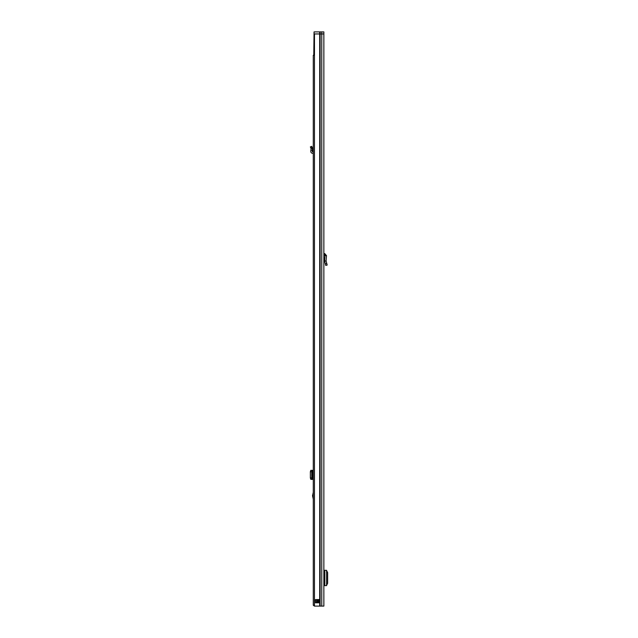 <?xml version="1.0" encoding="UTF-8"?>
<svg xmlns="http://www.w3.org/2000/svg" width="638" height="638" viewBox="0 0 638 638"><rect width="100%" height="100%" fill="white"/><g stroke="black" fill="none" stroke-linecap="round" stroke-linejoin="round"><path stroke-width="0.96" d="M325.045 255.503L326.512 255.615L326.09 260.966L324.598 261.03L326.09 260.966L327.182 265.057L325.755 265.432L324.598 261.03L325.045 255.503L323.865 255.017M326.512 255.615L324.734 253.581L323.897 253.541L323.865 254.283M319.702 31.9L314.055 31.9L314.055 33.95L319.702 33.95L319.702 31.9L323.865 31.9L323.865 33.95L319.702 33.95L323.865 33.95L323.865 606.1L314.47 606.1L314.47 33.95M323.865 264.164L323.865 265.735M319.526 602.822L315.531 602.822L315.435 599.616L319.638 599.616L319.526 602.822M316.56 602.822L316.56 599.537M319.638 602.735L319.104 602.735L319.104 599.616L318.609 599.537L318.697 602.735L317.876 602.822M318.697 602.735L319.104 602.822M323.865 570.292L324.016 575.34M324.016 580.588L323.865 585.636M324.016 585.636L326.608 585.612L326.608 570.316L324.016 570.292M326.608 585.317L327.637 583.299L327.637 572.565L326.608 570.611M323.865 575.34L324.59 575.34L324.59 580.588L323.865 580.588M314.47 55.275L313.282 55.275L313.282 605.279L314.47 605.279M314.055 33.95L314.055 55.275M313.776 55.275L314.055 31.9M314.055 40.92L313.984 55.275M310.363 146.899L311.727 146.333L312.54 148.391L312.373 150.265L310.905 150.137L311.049 148.526L312.508 148.199L311.049 148.526L310.363 146.899M313.282 151.884L312.668 151.852A0.407 0.407 0 0 1 312.277 151.405L312.373 150.265M313.282 153.359L312.588 153.327A1.89 1.89 0 0 1 310.81 151.278L310.905 150.137M313.282 499.187L312.54 495.774L313.282 492.361M313.513 605.279A1.683 1.683 0 0 0 314.47 606.028M313.282 470.342L312.181 470.493L311.727 471.721L311.727 477.99L312.181 479.218L313.282 479.369M312.181 479.218L310.818 479.218L310.363 477.99L310.363 471.721L310.802 470.342L312.508 470.453L312.508 479.258L310.802 479.369L312.373 479.369M311.049 479.242L312.508 479.258M310.905 470.342L312.373 470.342M314.47 130.415L314.47 601.179M314.47 125.495L314.47 123.365M326.776 263.542L325.348 263.925M324.734 253.581L324.654 255.056M319.702 33.95L319.702 606.1M320.132 31.9L320.132 606.1M321.767 31.9L321.767 606.1M319.104 599.537L319.638 599.616M317.301 602.822L315.435 602.735M315.435 599.616L317.876 599.616L317.876 602.735L317.301 602.735L317.301 599.537M317.876 599.537L318.697 599.616M324.822 585.628L324.822 570.3M326.584 570.324L326.584 585.604M310.818 147.984L312.181 147.41M312.604 495.248L313.282 495.248M312.668 470.342L312.668 479.369M310.363 477.99L311.727 477.99M310.363 471.721L311.727 471.721M312.54 470.445L312.54 479.266L312.54 470.445M313.282 496.292L312.604 496.292M313.984 40.92L314.39 40.513"/></g></svg>
